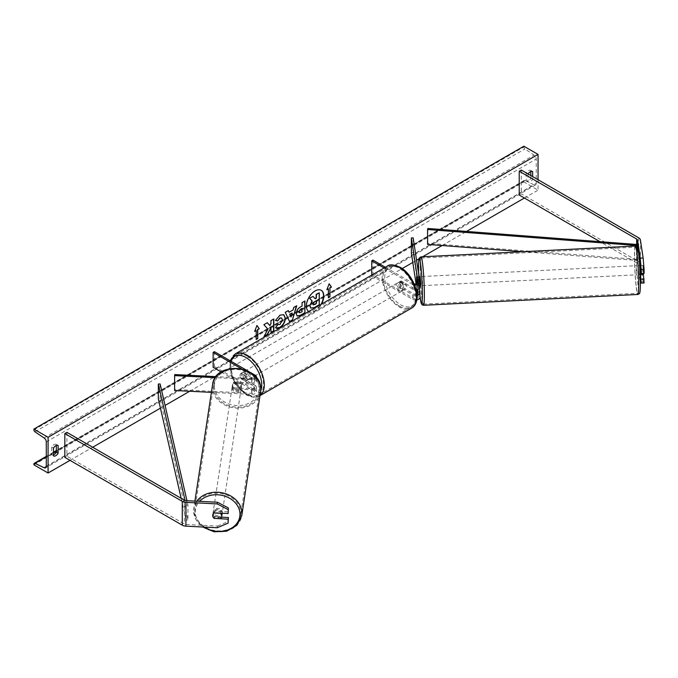 <?xml version="1.0" encoding="UTF-8"?>
<svg xmlns="http://www.w3.org/2000/svg" width="678" height="678" viewBox="0 0 678 678"><rect width="100%" height="100%" fill="white"/><g stroke="black" fill="none" stroke-linecap="round" stroke-linejoin="round"><path stroke-width="0.51" stroke-dasharray="3.39 2.54" d="M418.546 273.327A22.425 1.593 -92.9 0 0 419.301 288.523L418.368 282.387L418.368 276.726L419.919 286.989L419.919 282.37M418.707 276.743L419.258 280.378L418.758 276.692L416.555 276.853L418.368 276.726M413.173 237.876L413.173 252.767L419.919 297.261L419.919 292.642M384.087 267.996L412.461 284.379L412.461 288.998A4.373 2.526 0 0 0 416.139 289.709M412.461 284.379A4.373 2.526 0 0 0 414.648 285.065M385.375 267.251L413.758 283.633A2.551 1.475 0 0 0 414.122 283.811M416.894 294.125A2.551 1.475 180 0 1 413.758 293.905L401.088 286.591A4.56 2.636 60 0 1 400.901 281.023A4.56 2.636 60 0 1 401.088 280.938L413.758 288.252A2.551 1.475 0 0 0 416.538 288.565A2.551 1.475 0 0 0 418.114 287.209A2.551 1.475 0 0 0 418.106 287.082L417.563 283.506M411.36 252.86L413.173 252.767M371.722 275.132L371.722 275.743L373.01 274.997L413.758 298.523A2.551 1.475 0 0 0 416.538 298.845A2.551 1.475 0 0 0 418.114 297.481A2.551 1.475 0 0 0 418.106 297.354L417.563 293.777M416.928 289.608L416.089 284.031M416.767 283.896L417.606 289.438M371.722 275.743L412.461 299.269A4.373 2.526 0 0 0 416.69 299.922M373.01 260.106L373.01 274.997M412.461 288.998L399.8 281.684A4.56 2.636 -120 0 0 399.613 281.768A4.56 2.636 -120 0 0 399.8 287.336L412.461 294.65L412.461 299.269M416.97 295.261A4.373 2.526 180 0 1 412.461 294.65M401.088 280.938L399.8 281.684M401.088 286.591L399.8 287.336M416.572 282.472L418.368 282.387M640.49 274.565L639.964 265.564M643.397 274.421L642.888 265.386L644.1 273.387M639.981 265.53L642.888 265.386M644.1 282.963L643.142 281.828L640.244 281.98L637.498 263.886A2.915 1.687 0 0 0 636.659 262.844L599.954 241.656M643.142 281.828L640.405 263.742A5.839 3.373 0 0 0 638.718 261.657L521.289 193.857L519.229 195.044M521.289 170.034L521.289 193.857M639.981 271.192L642.888 271.047M221.545 517.178L214.528 516.822A4.56 3.712 8.6 0 1 212.934 513.916A4.56 3.712 8.6 0 1 212.968 513.466A4.56 3.712 8.6 0 1 214.528 511.17L228.376 511.865M214.528 516.822L214.29 518.356M217.223 527.738L217.477 526.06L186.145 524.475A2.915 1.687 180 0 1 184.34 523.992L66.91 456.192L64.842 457.379M217.477 526.06L228.376 521.45M66.91 432.369L66.91 456.192M214.528 511.17L214.273 512.848M234.071 387.824L251.843 388.723A2.551 1.475 0 0 0 254.614 387.257A2.551 1.475 0 0 0 253.869 386.214L241.199 378.9A4.56 2.636 60 0 1 241.021 373.332A4.56 2.636 60 0 1 241.199 373.247L253.869 380.561A2.551 1.475 180 0 1 254.614 381.604A2.551 1.475 180 0 1 251.843 383.07L234.071 382.172A4.56 3.712 -171.4 0 0 232.52 384.468A4.56 3.712 -171.4 0 0 232.486 384.918A4.56 3.712 -171.4 0 0 234.071 387.824L233.91 388.875A4.56 3.712 8.6 0 1 232.325 385.968A4.56 3.712 8.6 0 1 232.359 385.511A4.56 3.712 8.6 0 1 233.91 383.223L251.682 384.121A4.373 2.526 180 0 0 256.445 381.604A4.373 2.526 180 0 0 255.157 379.816L242.495 372.502A4.56 2.636 -120 0 0 242.309 372.586A4.56 2.636 -120 0 0 242.495 378.154L255.157 385.468L255.157 390.087A4.373 2.526 180 0 1 256.445 391.876A4.373 2.526 180 0 1 251.682 394.393L211.4 392.359M255.157 385.468A4.373 2.526 0 0 1 256.445 387.257A4.373 2.526 0 0 1 251.682 389.774L233.91 388.875M256.301 377.612A4.373 2.526 180 0 1 251.682 379.502L215.316 377.663M241.546 368.824L253.869 375.943A2.551 1.475 180 0 1 254.614 376.985A2.551 1.475 180 0 1 251.843 378.451L216.053 376.646M174.771 374.561L174.619 390.494M221.231 371.985L253.869 390.833A2.551 1.475 180 0 1 254.614 391.876A2.551 1.475 180 0 1 251.843 393.342L174.771 389.452M214.418 351.67L214.418 366.561L213.129 367.306M214.418 366.561L255.157 390.087M248.453 371.324L250.589 372.561M234.071 382.172L233.91 383.223M241.199 373.247L242.495 372.502M241.199 378.9L242.495 378.154M400.605 282.743A4.56 2.636 -120 0 0 398.325 282.514A4.56 2.636 -120 0 0 397.622 286.167A4.56 2.636 -120 0 0 400.605 290.184A4.56 2.636 -120 0 0 402.885 290.413A4.56 2.636 -120 0 0 403.579 286.76A4.56 2.636 -120 0 0 400.605 282.743M398.325 282.514L400.901 281.023A4.56 2.636 -120 0 1 400.944 281.006L399.401 281.895A4.56 2.636 60 0 1 401.63 282.141A4.56 2.636 60 0 1 403.868 284.48L405.419 283.582A4.56 2.636 -120 0 1 405.461 288.921A4.56 2.636 -120 0 1 405.419 288.947L403.868 289.837A4.56 2.636 60 0 1 401.63 289.591A4.56 2.636 60 0 1 399.401 287.252L400.944 286.362A4.56 2.636 -120 0 1 400.901 281.023L399.613 281.768M405.419 288.947L400.944 286.362M400.944 281.006L405.419 283.582M245.877 372.069A4.56 2.636 -120 0 0 243.597 371.849A4.56 2.636 -120 0 0 242.894 375.502A4.56 2.636 -120 0 0 245.877 379.519A4.56 2.636 -120 0 0 248.156 379.739A4.56 2.636 -120 0 0 248.851 376.087A4.56 2.636 -120 0 0 245.877 372.069M243.597 371.849L241.021 373.332A4.56 2.636 -120 0 1 241.063 373.307L242.605 372.417A4.56 2.636 60 0 1 244.843 372.663A4.56 2.636 60 0 1 247.08 375.002L245.538 375.892A4.56 2.636 -120 0 1 245.58 381.231A4.56 2.636 -120 0 1 245.538 381.256L247.08 380.358A4.56 2.636 60 0 1 244.843 380.112A4.56 2.636 60 0 1 242.605 377.773L241.063 378.671A4.56 2.636 -120 0 1 241.021 373.332L242.309 372.586M241.063 373.307L245.538 375.892M245.538 381.256L241.063 378.671M399.401 287.252L403.868 289.837M403.868 284.48L399.401 281.895M247.08 375.002L242.605 372.417M242.605 377.773L247.08 380.358M247.165 378.773A4.56 2.636 -120 0 0 249.445 378.994A4.56 2.636 -120 0 0 250.14 375.341A4.56 2.636 -120 0 0 247.165 371.324A4.56 2.636 -120 0 0 244.885 371.103A4.56 2.636 -120 0 0 244.19 374.756A4.56 2.636 -120 0 0 247.165 378.773M399.317 283.489A4.56 2.636 60 0 1 402.291 287.506A4.56 2.636 60 0 1 401.596 291.159A4.56 2.636 60 0 1 399.317 290.93A4.56 2.636 60 0 1 396.333 286.913A4.56 2.636 60 0 1 397.037 283.26A4.56 2.636 60 0 1 399.317 283.489M399.317 306.058A23.086 13.331 60 0 1 384.231 285.709A23.086 13.331 60 0 1 387.774 267.217A23.086 13.331 60 0 1 399.317 268.361A23.086 13.331 60 0 1 414.394 288.701A23.086 13.331 60 0 1 410.86 307.202A23.086 13.331 60 0 1 399.317 306.058M247.165 356.196A23.086 13.331 -120 0 0 235.622 355.06A23.086 13.331 -120 0 0 232.088 373.553A23.086 13.331 -120 0 0 247.165 393.901A23.086 13.331 -120 0 0 258.708 395.045A23.086 13.331 -120 0 0 262.25 376.544A23.086 13.331 -120 0 0 247.165 356.196M638.023 267.539L638.651 274.709L638.023 267.539M639.99 265.564L642.871 265.42L643.422 274.421M643.532 273.412L643.422 269.056L640.54 269.208M639.778 265.835L640.151 269.225M642.871 265.42L643.422 269.056M639.6 270.946L640.108 274.641L639.6 270.946L642.871 270.776M420.207 276.616L420.665 285.718L419.216 285.794L418.707 282.099L419.216 285.794M419.258 280.378L417.106 280.489M419.258 285.743L417.08 285.853L417.199 283.718M418.707 282.099L416.529 282.209M417.08 285.853L416.784 283.887M422.657 283.701L422.03 276.522L422.657 283.701M636.21 267.632L636.837 274.802L636.21 267.632M638.617 283.531A23.086 1.644 87.1 0 1 637.769 293.303A23.086 1.644 87.1 0 1 635.684 280.904A23.086 1.644 87.1 0 1 634.591 256.97A23.086 1.644 87.1 0 1 635.439 247.19A23.086 1.644 87.1 0 1 637.532 259.598A23.086 1.644 87.1 0 1 638.617 283.531M420.241 267.802A23.086 1.644 -92.9 0 0 421.335 291.735A23.086 1.644 -92.9 0 0 423.419 304.134A23.086 1.644 -92.9 0 0 424.267 294.354A23.086 1.644 -92.9 0 0 423.182 270.42A23.086 1.644 -92.9 0 0 421.089 258.021A23.086 1.644 -92.9 0 0 420.241 267.802M321.109 290.269A12.297 7.102 120 0 0 320.982 290.192A12.297 7.102 120 0 0 314.838 290.803A12.297 7.102 120 0 0 306.795 301.642A12.297 7.102 120 0 0 308.685 311.499A12.297 7.102 120 0 0 314.838 310.888A12.297 7.102 120 0 0 320.957 304.439M308.939 311.643L308.685 311.499A12.297 7.102 120 0 0 308.939 311.643A12.297 7.102 120 0 0 315.092 311.033A12.297 7.102 120 0 0 321.465 304.151M538.052 179.712L538.052 190.137L523.865 181.95L523.865 181.187A1.644 0.949 60 0 1 524.204 180.433A1.644 0.949 60 0 1 524.933 180.467L534.12 184.874A3.28 1.898 -120 0 0 535.569 184.941A3.28 1.898 -120 0 0 536.247 183.433L536.247 159.016A3.28 1.898 -120 0 0 534.12 155.118L524.933 148.923A1.644 0.949 60 0 1 523.865 146.973L523.865 146.211M70.004 460.362L92.7 447.26M160.432 408.148L165.085 405.469M189.687 391.257L215.087 376.595M217.062 375.459L402.181 268.573M412.809 262.437L416.572 260.267M419.021 258.86L422.623 256.776M442.124 245.512L466.515 231.435M524.382 198.027L538.052 190.137M528.128 173.983A4.56 2.636 120 0 0 527.993 174.204L527.993 181.95A4.56 2.636 120 0 0 528.035 181.967A4.56 2.636 120 0 0 532.637 179.263L532.637 176.585M53.503 454.904A4.56 2.636 -60 0 1 51.731 454.879A4.56 2.636 -60 0 1 51.698 454.853L51.698 447.107A4.56 2.636 -60 0 1 54.011 444.632A4.56 2.636 -60 0 1 56.291 444.404A4.56 2.636 -60 0 1 56.333 444.429L56.333 445.421M51.698 447.107L53.503 448.15M530.832 171.475L530.832 170.483A4.56 2.636 120 0 0 530.789 170.458A4.56 2.636 120 0 0 528.509 170.687A4.56 2.636 120 0 0 526.187 173.161L527.993 174.204M526.187 173.161L526.187 180.907A4.56 2.636 120 0 0 526.23 180.924A4.56 2.636 120 0 0 530.832 178.221L530.832 175.543M33.9 464.828L523.865 181.95M530.832 170.483L532.552 171.475M530.832 178.221L532.637 179.263M526.187 180.907L527.993 181.95M56.333 444.429L58.054 445.421M312.812 296.252L314.982 298.617M319.016 292.676L319.016 304.608L314.126 307.431L310.965 308.193M328.135 288.692L328.135 297.625M329.118 283.896L326.847 289.735M254.792 331.042L256.962 325.44M255.937 330.381L256.191 339.466M267.234 322.762L263.623 324.55L267.92 329.152M267.666 329.008L264.013 336.534M273.556 319.109L270.7 320.465L270.954 323.694M270.7 323.542L269.658 325.491M270.7 327.542L270.954 332.525M263.759 336.381L264.242 336.102M297.049 315.973L295.964 313.567C296.159 310.626 297.642 308.337 300.405 306.719L302.074 306.049M301.82 305.905L302.074 302.651M301.82 302.498L304.93 300.998M299.312 312.728L301.82 311.634L301.82 308.49M275.514 320.38L279.785 314.982L283.709 314.643M276.014 328.008L275.556 327.627M275.293 327.474L277.7 324.465M281.489 317.948L282.158 319.838L279.7 324.406L277.683 324.491M288.811 312.117L293.066 309.965M292.811 309.812L293.794 307.431M293.54 307.278L296.744 305.727M289.387 321.601L285.277 312.346M285.023 312.194L288.328 310.583M290.777 316.906L291.93 312.872M316.151 300.829L314.261 301.625L312.719 303.922L313.177 304.786M222.172 513.246A4.56 3.712 -171.4 0 0 217.867 509.39A4.56 3.712 -171.4 0 0 213.129 512.415A4.56 3.712 -171.4 0 0 213.095 512.865A4.56 3.712 -171.4 0 0 217.358 516.797A4.56 3.712 -171.4 0 0 222.138 513.78M220.375 518.662L220.664 516.78L214.358 516.458A4.56 3.712 -171.4 0 0 220.664 516.78M214.358 516.458L214.07 518.348M214.07 512.983L214.358 511.102L220.664 511.415A4.56 3.712 -171.4 0 0 214.358 511.102M220.664 511.415L220.392 513.153M232.164 387.019A4.56 3.712 -171.4 0 0 236.427 390.943A4.56 3.712 -171.4 0 0 241.215 387.926A4.56 3.712 -171.4 0 0 241.249 387.477A4.56 3.712 -171.4 0 0 236.986 383.545A4.56 3.712 -171.4 0 0 232.198 386.562A4.56 3.712 -171.4 0 0 232.164 387.019M233.681 383.57L239.987 383.884A4.56 3.712 -171.4 0 0 233.681 383.57L233.876 382.307A4.56 3.712 -171.4 0 0 232.52 384.468A4.56 3.712 -171.4 0 0 232.486 384.918A4.56 3.712 -171.4 0 0 233.876 387.672L233.681 388.926A4.56 3.712 -171.4 0 0 239.987 389.248L233.681 388.926M241.215 387.926L241.529 385.833A4.56 3.712 -171.4 0 1 240.173 387.986L239.987 389.248M241.529 385.833A4.56 3.712 -171.4 0 0 241.563 385.375A4.56 3.712 -171.4 0 0 240.173 382.629L239.987 383.884M233.876 382.307L240.173 382.629M240.173 387.986L233.876 387.672M232.003 388.062A4.56 3.712 -171.4 0 0 236.266 391.994A4.56 3.712 -171.4 0 0 241.054 388.977A4.56 3.712 -171.4 0 0 241.088 388.528A4.56 3.712 -171.4 0 0 236.825 384.596A4.56 3.712 -171.4 0 0 232.037 387.613A4.56 3.712 -171.4 0 0 232.003 388.062M222.333 512.28A4.56 3.712 8.6 0 1 222.299 512.729A4.56 3.712 8.6 0 1 217.519 515.746A4.56 3.712 8.6 0 1 213.256 511.822A4.56 3.712 8.6 0 1 213.29 511.365A4.56 3.712 8.6 0 1 218.07 508.347A4.56 3.712 8.6 0 1 222.333 512.28M240.792 513.212A23.086 18.781 8.6 0 1 240.622 515.509A23.086 18.781 8.6 0 1 216.384 530.789A23.086 18.781 8.6 0 1 194.798 510.89A23.086 18.781 8.6 0 1 194.967 508.593A23.086 18.781 8.6 0 1 219.206 493.304A23.086 18.781 8.6 0 1 240.792 513.212M259.547 389.46A23.086 18.781 -171.4 0 0 237.953 369.552A23.086 18.781 -171.4 0 0 213.723 384.833A23.086 18.781 -171.4 0 0 213.553 387.13A23.086 18.781 -171.4 0 0 235.139 407.037A23.086 18.781 -171.4 0 0 259.369 391.757A23.086 18.781 -171.4 0 0 259.547 389.46M637.498 263.886L637.498 247.58L637.498 259.42L427.818 243.36L427.818 228.469M427.572 244.402L427.818 243.36M637.261 247.097L637.261 260.462L522.941 251.708M637.498 259.42L637.261 260.462M181.162 498.338L186.145 520.009L186.145 505.118L185.077 500.474M160.127 383.918L160.127 398.808L158.321 398.952M186.145 505.118L187.95 504.983L187.95 519.873L160.127 398.808M187.95 504.983L186.967 500.695M186.145 520.009L187.95 519.873M413.758 283.633L413.758 288.252M418.106 282.718L418.106 287.082M418.106 292.989L418.106 297.354M413.758 293.905L413.758 298.523M636.659 244.47L636.659 262.844M638.718 237.834L638.718 261.657M640.405 239.919L640.405 263.742M186.145 500.652L186.145 524.475M184.34 500.169L184.34 523.992M251.682 389.774L251.682 394.393M251.682 379.502L251.682 384.121M255.157 375.197L255.157 379.816M251.843 378.451L251.843 383.07M253.869 375.943L253.869 380.561M251.843 388.723L251.843 393.342M253.869 386.214L253.869 390.833M400.605 268.149A22.425 12.95 60 0 1 416.462 295.616A22.425 12.95 60 0 1 400.605 304.778A22.425 12.95 60 0 1 384.74 277.31A22.425 12.95 60 0 1 400.605 268.149M387.189 266.208A24.255 14.001 -120 0 0 383.468 285.641A24.255 14.001 -120 0 0 399.317 307.007A24.255 14.001 -120 0 0 411.436 308.21M259.971 395.613A24.255 14.001 60 0 1 259.293 396.054A24.255 14.001 60 0 1 247.165 394.85A24.255 14.001 60 0 1 231.325 373.476A24.255 14.001 60 0 1 235.037 354.043M230.876 361.179A22.425 12.95 -120 0 0 245.877 394.104A22.425 12.95 -120 0 0 260.64 391.003M640.379 283.057A22.425 1.593 87.1 0 1 638.422 288.472A22.425 1.593 87.1 0 1 636.472 257.259A22.425 1.593 87.1 0 1 636.65 250.741M635.388 246.029A24.255 1.729 -92.9 0 0 634.489 256.301A24.255 1.729 -92.9 0 0 635.633 281.446A24.255 1.729 -92.9 0 0 637.829 294.472M423.479 305.295A24.255 1.729 87.1 0 1 421.284 292.269A24.255 1.729 87.1 0 1 420.14 267.132A24.255 1.729 87.1 0 1 421.03 256.852M419.301 288.582A22.425 1.593 -92.9 0 0 419.936 295.54M46.282 466.311L536.247 183.433M46.282 441.895L536.247 159.016M33.9 464.066L523.865 181.187M33.9 429.852L523.865 146.973M34.959 431.801L524.933 148.923M44.155 437.996L534.12 155.118M46.274 466.532L534.12 184.874M46.282 456.811L53.503 452.641M56.333 451.006L524.933 180.467M204.239 527.077A22.425 18.247 8.6 0 1 195.289 511.966A22.425 18.247 8.6 0 1 199.637 501.339M196.798 501.195A24.255 19.73 -171.4 0 0 193.815 508.415A24.255 19.73 -171.4 0 0 193.637 510.831A24.255 19.73 -171.4 0 0 216.316 531.738A24.255 19.73 -171.4 0 0 241.775 515.687M260.53 391.926A24.255 19.73 8.6 0 1 235.063 407.986A24.255 19.73 8.6 0 1 212.383 387.07A24.255 19.73 8.6 0 1 212.57 384.663M214.367 386.121A22.425 18.247 -171.4 0 0 236.707 405.563A22.425 18.247 -171.4 0 0 259.047 388.375A22.425 18.247 -171.4 0 0 236.707 368.934A22.425 18.247 -171.4 0 0 214.367 386.121M418.114 287.209L418.114 282.59M418.114 292.862L418.114 297.481M212.968 513.466L213.129 512.415M256.445 376.985L256.445 381.604M254.614 381.604L254.614 376.985M254.614 387.257L254.614 391.876M256.445 387.257L256.445 391.876M232.198 386.562L232.359 385.511M259.962 395.664L259.293 396.054C257.047 398.147 252.699 397.774 246.25 394.943L232.851 379.536L230.147 360.755M402.885 290.413L405.461 288.921M248.156 379.739L245.58 381.231M249.445 378.994L401.596 291.159M235.622 355.06L387.774 267.217M258.708 395.045L410.86 307.202M244.885 371.103L397.037 283.26M638.193 265.606L639.651 265.53M640.108 274.641L638.651 274.709M418.538 273.285L419.936 295.616M422.03 276.522L636.379 265.7M423.419 304.134L637.769 293.303M421.089 258.021L635.439 247.19M422.487 285.633L636.837 274.802M535.569 184.941L45.596 467.82M524.204 180.433L56.333 450.556M53.503 452.201L46.282 456.37M530.789 170.458L532.594 171.5M528.035 181.967L526.23 180.924M56.291 444.404L58.096 445.446M194.925 501.093L193.628 510.924L196.001 519.746L202.595 527.001M241.054 388.977L222.299 512.729M213.723 384.833L194.967 508.593M259.369 391.757L240.622 515.509M232.037 387.613L213.29 511.365"/><path stroke-width="1.02" d="M417.563 283.506L416.546 276.819L416.767 283.896M414.648 285.065A4.373 2.526 0 0 0 419.936 282.59A4.373 2.526 0 0 0 419.919 282.37L413.173 237.876L411.36 237.97L411.36 252.86L416.089 284.031M416.97 295.261A4.373 2.526 180 0 0 419.936 292.862A4.373 2.526 180 0 0 419.919 292.642L419.292 288.523A22.425 1.593 -92.9 0 0 419.301 288.582M416.139 289.709A4.373 2.526 0 0 0 419.936 287.209A4.373 2.526 0 0 0 419.919 286.989M414.122 283.811A2.551 1.475 0 0 0 416.758 283.896A2.551 1.475 0 0 0 418.114 282.59A2.551 1.475 0 0 0 418.106 282.463L411.36 237.97M417.563 293.777L416.928 289.608M417.606 289.438L418.106 292.735A2.551 1.475 180 0 1 418.114 292.862A2.551 1.475 180 0 1 416.894 294.125M416.69 299.922A4.373 2.526 0 0 0 419.936 297.481A4.373 2.526 0 0 0 419.919 297.261M371.722 275.132L371.722 260.852L373.01 260.106L385.375 267.251M371.722 260.852L384.087 267.996M639.964 265.564L641.193 273.531L644.1 273.387L644.1 269.463L641.193 269.607L641.193 273.531M640.379 282.15L641.193 283.116L644.1 282.963L643.397 274.421M640.49 274.565L641.193 283.116M641.193 269.607L640.244 258.157L637.498 240.071A2.915 1.687 0 0 0 636.659 239.02L519.229 171.229L519.229 195.044L599.954 241.656M640.244 258.157L643.142 258.004L640.405 239.919A5.839 3.373 0 0 0 638.718 237.834L521.289 170.034L519.229 171.229M641.193 279.192L644.1 279.039M643.142 258.004L644.1 269.463M214.273 518.5A4.56 3.712 8.6 0 1 212.68 515.594A4.56 3.712 8.6 0 1 212.714 515.144A4.56 3.712 8.6 0 1 214.273 512.848L228.122 513.543L228.376 507.941L217.477 502.237L186.145 500.652A2.915 1.687 180 0 1 184.34 500.169L66.91 432.369L64.842 433.564L64.842 457.379L182.272 525.179A5.839 3.373 180 0 0 185.891 526.153L217.223 527.738L228.122 523.128L228.122 519.204L214.29 518.356M228.376 507.941L228.122 513.543M228.122 523.128L228.376 517.526L221.545 517.178M217.477 502.237L217.223 503.915L185.891 502.33A5.839 3.373 180 0 1 182.272 501.356L64.842 433.564M228.376 517.526L228.122 519.204M217.223 503.915L228.122 509.619M211.4 392.359L174.619 390.494L174.619 375.612L215.316 377.663M250.589 372.561L255.157 375.197A4.373 2.526 180 0 1 256.445 376.985A4.373 2.526 180 0 1 256.301 377.612M216.053 376.646L174.771 374.561L174.619 375.612M248.453 371.324L214.418 351.67L213.129 352.416L213.129 367.306L221.231 371.985M213.129 352.416L241.546 368.824M639.778 265.835L640.54 269.208M640.218 274.582L643.422 274.421L643.532 273.412M419.216 285.794L420.665 285.718L420.835 283.794L420.207 276.616L418.758 276.692M417.199 283.718L416.529 276.853L416.784 283.887M320.957 304.439A12.297 7.102 120 0 0 321.109 290.269M321.465 304.151A12.297 7.102 120 0 0 321.245 290.337A12.297 7.102 120 0 0 315.092 290.947A12.297 7.102 120 0 0 307.117 301.583A12.297 7.102 120 0 0 308.719 311.507M48.087 437.285L48.087 473.015L33.9 464.828L33.9 464.066A1.644 0.949 60 0 1 34.239 463.32A1.644 0.949 60 0 1 34.959 463.345L44.155 467.761A3.28 1.898 -120 0 0 45.596 467.82A3.28 1.898 -120 0 0 46.282 466.311L46.282 441.895A3.28 1.898 -120 0 0 44.155 437.996L34.959 431.801A1.644 0.949 60 0 1 33.9 429.852L33.9 429.098L48.087 437.285L538.052 154.406L538.052 179.712M48.087 473.015L70.004 460.362M92.7 447.26L160.432 408.148M165.085 405.469L189.687 391.257M215.087 376.595L217.062 375.459M402.181 268.573L412.809 262.437M416.572 260.267L419.021 258.86M422.623 256.776L442.124 245.512M466.515 231.435L524.382 198.027M277.7 324.465L279.955 324.559L282.421 319.982L281.624 318.016L279.955 318.194L277.633 320.982L275.48 320.457L280.048 315.126L283.836 314.711L285.37 318.253C285.116 322.194 283.302 325.304 279.929 327.584C277.87 328.677 276.412 328.686 275.556 327.627L277.921 324.626M276.141 328.093L275.556 327.627M296.227 313.753L296.227 313.719C296.422 310.77 297.896 308.49 300.659 306.871L302.074 306.049L302.074 302.651L304.93 300.998L304.93 312.905L300.515 315.465L297.176 316.058L296.227 313.753M267.92 329.152L264.013 336.534L267.403 334.576L270.954 327.694L270.954 332.525L273.819 330.872L273.819 318.965L270.954 320.618L270.954 323.694L269.912 325.643L267.318 322.711L263.886 324.694L267.92 329.152M532.637 176.585L532.637 171.526A4.56 2.636 120 0 0 532.594 171.5A4.56 2.636 120 0 0 530.315 171.72A4.56 2.636 120 0 0 528.128 173.983M58.139 445.471L58.139 453.218A4.56 2.636 -60 0 1 53.537 455.921A4.56 2.636 -60 0 1 53.503 455.896L53.503 448.15A4.56 2.636 -60 0 1 55.816 445.675A4.56 2.636 -60 0 1 58.096 445.446A4.56 2.636 -60 0 1 58.139 445.471L58.054 445.421M329.94 287.955L331.491 287.057L329.169 283.76L326.847 289.735L328.398 288.845L328.398 297.778L329.94 296.888L329.94 287.955L329.94 296.888M254.64 331.423L256.962 325.44L259.284 328.745L257.742 329.635L257.742 338.576L256.191 339.466L256.191 330.533L254.64 331.423M289.074 312.27L293.066 309.965L293.794 307.431L296.744 305.727L292.379 320.169L289.642 321.745L285.277 312.346L288.328 310.583L289.074 312.27L288.175 310.677M530.832 175.543L530.832 171.475M56.333 445.421L56.333 452.175A4.56 2.636 -60 0 1 53.503 454.904M33.9 429.098L523.865 146.211L538.052 154.406M56.333 452.175L58.139 453.218M309.846 305.829L311.973 300.896L309.507 298.159L313.067 296.405L315.151 298.812L316.406 298.091L316.406 294.472L319.27 292.82L319.27 304.753L314.38 307.575L310.727 308.066L309.846 305.829L312.227 301.049L309.761 298.312M313.067 296.405L309.507 298.159M314.982 298.617L316.151 297.939L316.151 294.328L319.27 292.82M310.778 308.092L310.1 305.973M329.686 296.735L328.398 297.481M326.999 289.353L328.398 288.845M329.686 287.803L331.491 287.057M331.237 286.913L329.118 283.896M256.911 325.584L259.284 328.745M259.03 328.593L257.742 329.635M257.479 329.491L257.742 338.576M256.191 339.17L257.479 338.424M254.792 331.042L256.191 330.533M267.234 322.762L269.912 325.643M270.954 332.228L273.819 330.872M273.556 330.728L273.556 319.109M264.242 336.102L267.149 334.424L270.954 327.694M304.676 301.151L304.93 312.905M304.676 312.761L300.252 315.312L297.049 315.973M302.074 308.634L300.718 309.422L299.083 311.914L299.43 312.821L302.074 311.787L301.82 308.49L300.464 309.27L298.829 311.761L299.312 312.728M283.709 314.643L285.107 318.101C284.862 322.05 283.048 325.16 279.675 327.432L276.014 328.008M281.489 317.948L279.7 318.041L277.633 320.982M277.37 320.83L275.514 320.38M296.379 305.939L292.379 320.169M292.125 320.016L289.531 321.516M292.193 313.024L289.633 314.202L291.031 317.058L292.193 313.024L289.887 314.346L291.031 317.058M312.982 304.108L314.533 304.625L316.406 303.549L316.406 300.685L314.516 301.769L312.982 304.075L313.287 304.88M313.177 304.786L316.406 303.549M316.151 303.397L316.151 300.829M221.731 516.509A4.56 3.712 -171.4 0 0 221.765 516.051A4.56 3.712 -171.4 0 0 220.375 513.305L214.07 512.983A4.56 3.712 -171.4 0 0 212.714 515.144A4.56 3.712 -171.4 0 0 212.68 515.594A4.56 3.712 -171.4 0 0 214.07 518.348L220.375 518.662A4.56 3.712 -171.4 0 0 221.731 516.509L222.138 513.78A4.56 3.712 -171.4 0 0 222.181 513.331A4.56 3.712 -171.4 0 0 222.172 513.246M637.498 244.538L637.261 245.58L427.572 229.511L427.818 228.469L637.498 244.538L637.498 247.58L637.498 240.071M427.572 229.511L427.572 244.402L522.941 251.708M637.261 245.58L637.261 247.097M185.077 500.474L158.321 384.062L158.321 398.952L181.162 498.338M186.967 500.695L160.127 383.918L158.321 384.062M636.659 239.02L636.659 244.47M182.272 501.356L182.272 525.179M185.891 502.33L185.891 526.153M387.189 266.208C389.435 264.115 393.782 264.479 400.223 267.318C414.631 274.963 423.225 302.091 411.436 308.21A24.255 14.001 -120 0 0 415.156 288.777A24.255 14.001 -120 0 0 399.317 267.403A24.255 14.001 -120 0 0 387.189 266.208L235.037 354.043A24.255 14.001 60 0 1 247.165 355.247A24.255 14.001 60 0 1 262.81 375.985A24.255 14.001 60 0 1 259.971 395.613M260.64 391.003A22.425 12.95 -120 0 0 245.877 357.484A22.425 12.95 -120 0 0 230.876 361.179M636.65 250.741A22.425 1.593 87.1 0 1 638.846 255.064A22.425 1.593 87.1 0 1 640.379 283.057M638.718 284.201A24.255 1.729 -92.9 0 0 637.574 259.055A24.255 1.729 -92.9 0 0 635.388 246.029C636.812 246.36 637.473 246.792 637.379 247.317C637.795 246.902 638.473 251.402 639.413 260.81L640.388 283.15C640.303 292.065 639.837 292.616 639.659 293.057C639.82 293.481 639.218 293.947 637.829 294.472A24.255 1.729 -92.9 0 0 638.718 284.201M635.388 246.029L421.03 256.852A24.255 1.729 87.1 0 1 423.225 269.886A24.255 1.729 87.1 0 1 424.369 295.023A24.255 1.729 87.1 0 1 423.479 305.295L637.829 294.472M419.936 295.54A22.425 1.593 -92.9 0 0 422.394 294.066A22.425 1.593 -92.9 0 0 420.436 262.852A22.425 1.593 -92.9 0 0 418.487 268.268A22.425 1.593 -92.9 0 0 418.546 273.327M44.155 467.761L46.274 466.532M34.959 463.345L46.282 456.811M53.503 452.641L56.333 451.006M199.637 501.339A22.425 18.247 8.6 0 1 224.604 496.05A22.425 18.247 8.6 0 1 239.978 514.229A22.425 18.247 8.6 0 1 227.639 529.976A22.425 18.247 8.6 0 1 204.239 527.077M202.595 527.001L214.155 531.789L226.715 531.196L236.868 525.323L241.775 515.687A24.255 19.73 -171.4 0 0 241.953 513.271A24.255 19.73 -171.4 0 0 223.977 493.22A24.255 19.73 -171.4 0 0 196.798 501.195M194.925 501.093L212.57 384.663A24.255 19.73 8.6 0 1 238.029 368.603A24.255 19.73 8.6 0 1 260.708 389.511A24.255 19.73 8.6 0 1 260.53 391.926L241.775 515.687M419.936 287.209L419.936 282.59M419.936 292.862L419.936 297.481M256.445 376.985L256.445 377.782M411.436 308.21L259.293 396.054M230.147 360.755L235.037 354.043M421.03 256.852L419.436 257.818C419.241 259.394 418.741 255.242 418.479 268.174L418.538 273.285M419.936 295.616L421.284 303.532L422.072 304.795L423.479 305.295M56.333 450.556L53.503 452.201M46.282 456.37L34.239 463.32M212.57 384.663C214.926 360.323 262.072 365.069 260.716 389.426L260.53 391.926"/></g></svg>
